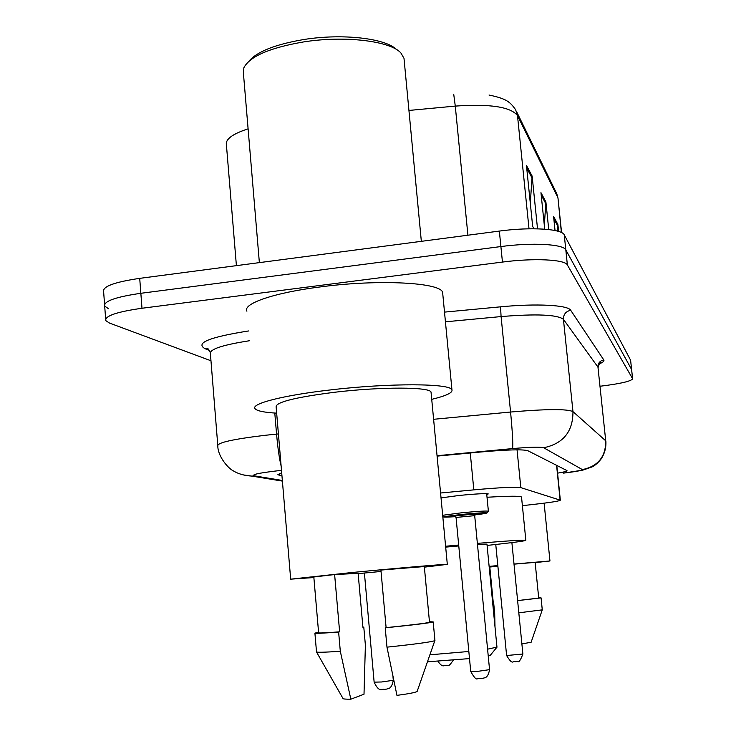 <?xml version="1.0" encoding="UTF-8"?>
<svg xmlns="http://www.w3.org/2000/svg" width="736" height="736" viewBox="0 0 736 736"><rect width="100%" height="100%" fill="white"/><g stroke="black" fill="none" stroke-linecap="round" stroke-linejoin="round"><path stroke-width="1.1" d="M441.039 497.895L459.301 495.448C476.109 493.819 485.76 493.313 488.262 493.93L486.763 494.555M522.385 505.65L532.459 504.546C550.169 502.559 559.461 501.106 560.335 500.186L520.821 487.628C515.66 486.772 499.992 487.508 473.818 489.863L440.57 493.01M281.695 472.742L277.812 474.757L281.952 475.796M210.965 360.769L109.535 323.095L105.763 320.611C104.733 315.965 116.803 311.843 141.993 308.255L502.449 262.071C533.876 257.913 565.156 259.477 567.382 264.978L632.638 378.81C631.065 381.285 620.328 383.741 600.447 386.198L600.098 386.234M104.567 304.437L103.62 291.576C102.543 286.46 114.577 282.063 139.711 278.355L499.348 231.076L500.894 246.56C532.294 242.346 563.564 244.131 565.818 249.9L631.644 369.582L565.818 249.9C563.564 244.131 532.294 242.346 500.894 246.56L140.852 293.296L500.894 246.56L502.449 262.071M105.653 319.047L104.687 306.084C103.638 301.199 115.69 296.939 140.852 293.296C115.69 296.939 103.638 301.199 104.687 306.084L108.468 308.697M557.575 473.156C563.923 472.07 567.07 471.233 567.005 470.617L527.776 450.68C522.707 449.245 507.067 449.678 480.838 451.987L437.092 456.118M499.348 231.076C530.711 226.808 561.973 228.813 564.254 234.858L630.596 360.198L632.638 378.81M530.297 203.154L532.137 176.079L537.528 228.822M534.078 228.767L532.68 226.476L526.442 165.379L532.137 176.079M557.566 231.122L557.888 224.498L558.615 231.435M555.036 230.524L553.573 216.384L557.888 224.498M544.327 225.418L545.891 201.94L548.734 229.549M544.714 229.172L540.96 192.666L545.891 201.94M248.915 61.217C257.011 51.603 275.282 44.381 303.701 39.542C342.488 33.258 385.82 38.327 396.64 49.634M259.366 262.623L243.441 73.508L243.846 67.804C249.706 56.479 269.44 47.886 303.048 42.016C344.347 35.319 390.347 40.894 400.89 52.955L404 58.328L404.184 60.269M276.662 413.163C263.985 412.427 256.763 410.909 254.996 408.618C250.783 403.751 282.836 395.398 329.691 390.016C389.289 382.867 451.692 383.29 451.968 389.997C452.658 392.794 445.915 395.913 431.728 399.354M246.891 311.19C242.484 303.683 274.114 292.698 320.62 286.874C379.748 279.008 442.032 282.615 442.649 292.689L442.759 293.903M381.036 571.458L358.147 573.62M313.867 577.539L290.683 579.168L351.008 572.617C398.102 568.063 447.286 563.868 447.313 564.365L424.378 567.152M290.674 579.066L276.129 406.833C275.862 402.123 295.513 397.247 335.073 392.205C381.533 386.648 430.569 386.906 431.048 392.187L431.112 392.877M429.502 622.26L424.322 566.554L380.917 570.069L386.106 627.642C412.51 624.928 426.981 623.134 429.502 622.26L429.493 622.15M386.106 627.642L385.232 627.826L386.97 647.156L396.952 695.373C408.94 693.772 415.665 692.456 417.137 691.435L417.238 691.15M386.97 647.156C415.325 644.156 431.278 641.994 434.829 640.651L434.921 640.403M385.232 627.826C414.368 624.846 430.358 622.877 433.191 621.911L429.456 621.727M334.622 574.54L313.821 576.996L318.614 632.739C318.007 633.236 325.008 632.942 339.627 631.828L334.622 574.54L358.128 573.381L362.912 627.284L363.786 627.118L362.903 627.201M316.517 652.004L342.976 698.446C343.004 699.007 345.626 699.246 350.833 699.191L364.007 694.223L365.387 645.122L363.786 627.118M316.434 651.838C316.434 652.538 324.392 652.354 340.308 651.268L338.624 632.031L339.627 631.828M350.833 699.191L340.308 651.268M318.578 632.325L314.907 633.098C314.263 633.641 322.166 633.291 338.624 632.031M427.46 661.802L469.504 658.591M429.898 654.81L468.823 651.48M486.956 544.088L477.471 544.419M458.767 545.928L445.685 547.124M445.602 546.25L458.684 545.036M477.37 543.38C507.748 540.822 523.903 539.792 525.835 540.298C525.2 541.006 512.284 542.717 487.085 545.431M487.02 497.26C508.815 495.963 520.315 495.889 521.53 497.021L521.548 497.186M487.582 649.17L496.966 647.119M488.226 655.923L490.443 655.132M497.886 566.251L489.799 567.014M489.127 566.398L497.821 565.561M517.61 600.576L538.715 598.092L535.136 562.378L514.013 564.153M521.879 643.917L531.116 642.252M518.816 612.812L542.266 609.859L541.089 597.89L538.697 597.899M517.61 600.622L541.089 597.89M489.182 566.941L489.79 566.913L493.184 601.827M514.004 564.043L549.958 560.97L535.164 562.617M493.562 601.79L494.693 613.456L495.006 626.962M470.258 452.98L473.818 489.863M517.049 449.834L520.821 487.628M556.572 465.262L560.124 500.057M279.422 473.441L279.579 475.382M281.492 470.405L277.122 470.847C258.244 473.073 250.774 474.757 254.702 475.916L282.348 480.47M242.926 474.867L251.749 476.091C244.472 475.649 238.4 473.947 233.533 470.985C228.519 468.777 217.681 456.486 217.81 445.768C217.497 442.63 233.192 439.144 264.905 435.316L276.57 434.111L274.786 413.052M282.403 481.105L251.749 476.091L254.702 475.916M209.456 350.419L205.151 348.744L208.279 349.03M205.151 348.744C194.865 343.068 209.328 337.143 248.538 330.961M249.357 340.759C222.548 344.945 209.558 349.232 210.395 353.62L217.755 445.004M444.507 312.11L500.535 306.829C536.7 303.324 568.063 305.072 570.713 310.279L603.778 359.932C604.495 361.109 602.867 362.471 598.892 364.007M567.382 264.978L564.254 234.858M141.993 308.255L139.711 278.355M632.574 378.654L630.596 360.198M433.605 419.29L510.572 412.031L501.087 316.572L445.436 321.816M564.273 473.055L563.555 473.11C576.297 471.574 582.572 470.405 582.369 469.586L543.683 447.764C540.436 446.77 530.058 447.046 512.56 448.592C513.185 444.921 512.523 432.731 510.572 412.031C546.287 408.968 567.088 408.83 572.967 411.599L563.426 319.314C557.373 314.622 536.599 313.711 501.087 316.572L500.535 306.829M281.134 466.063C279.33 458.74 277.812 448.086 276.57 434.111L278.41 433.936M543.683 447.764C563.252 443.652 573.013 431.6 572.967 411.599L605.728 440.818L597.963 367.117L563.426 319.314C563.408 314.382 565.837 311.365 570.713 310.279M582.369 469.586C598.009 466.348 605.792 456.762 605.728 440.818L597.963 367.117C597.945 363.179 599.886 360.778 603.778 359.932M598.138 367.614L598.12 367.466C599.555 362.784 600.484 361.1 600.916 362.406L599.15 363.621M512.56 448.592L437.046 455.713M605.875 441.039C606.28 447.718 604.606 453.827 600.843 459.365C597.448 463.395 594.449 465.934 591.864 467.001L582.94 470.092L563.555 473.11M516.451 111.375L556.177 192.501L557.732 197.349L517.491 115.561L515.605 109.655C510.131 102.157 507.086 98.771 489.017 95.036M558.026 198.453L561.384 232.502M529.018 228.804L517.491 115.561C510.664 106.849 489.928 103.693 455.28 106.094L453.735 94.3M467.912 235.207L455.28 106.094L408.94 110.446M248.106 128.846C232.41 133.934 225.179 139.334 226.43 145.047L236.403 265.65M545.919 203.89L541.208 195.077M532.165 178.167L526.7 167.955M557.916 226.32L553.812 218.638M364.412 573.031L374.136 682.152L381.68 681.978L393.3 680.285M442.676 515.283L461.224 512.845C476.983 511.327 486.036 510.766 488.382 511.18L488.382 511.235M474.821 514.86C496.717 512.412 485.677 511.98 461.638 514.464C440.119 516.948 438.159 517.684 455.759 516.672M454.995 516.111L463.441 514.731L475.401 514.179M456.053 517.426L454.452 515.991L475.925 513.921L474.692 515.651L456.053 517.445L470.727 671.416L478.685 671.214L489.55 669.65M522.882 654.028C520.481 660.367 518.733 662.814 517.61 661.379L515.163 661.719C512.799 659.962 513.277 666.54 506.607 655.518L522.882 654.028L511.888 542.598M556.784 465.373L560.335 500.186M208.408 349.14L207.304 348.597C207.892 348.202 208.886 349.508 210.266 352.516M556.747 193.632L557.989 198.131L561.568 232.594M417.137 691.435L434.829 640.651M434.939 640.568L433.191 621.911M447.313 564.365L431.048 392.187M451.968 389.997L442.649 292.689M421.342 241.334L404 58.328M316.498 651.765L314.916 633.254M525.835 540.298L521.53 497.021M496.975 647.211L486.956 544.042M490.296 655.316L496.809 647.349M531.098 642.316L542.266 609.859M549.958 560.97L544.116 503.176M392.969 676.678L393.3 680.331C391.359 690.212 387.476 688.224 387.081 689.025L383.953 689.476C382.352 688.151 379.61 693.735 374.146 682.198M453.266 660.229C446.862 669.539 448.546 663.67 445.804 665.684C443.937 664.709 443.081 668.536 437.994 661.388M442.842 517.003C445.841 517.068 434.442 517.601 461.638 514.464L487.103 512.826L488.382 511.18L486.671 493.663M470.727 671.453C474.122 677.608 476.413 680 477.6 678.629L483.506 678.196C483.883 677.414 487.72 679.374 489.56 669.686L474.692 515.651M506.607 655.518L495.76 544.484"/></g></svg>
